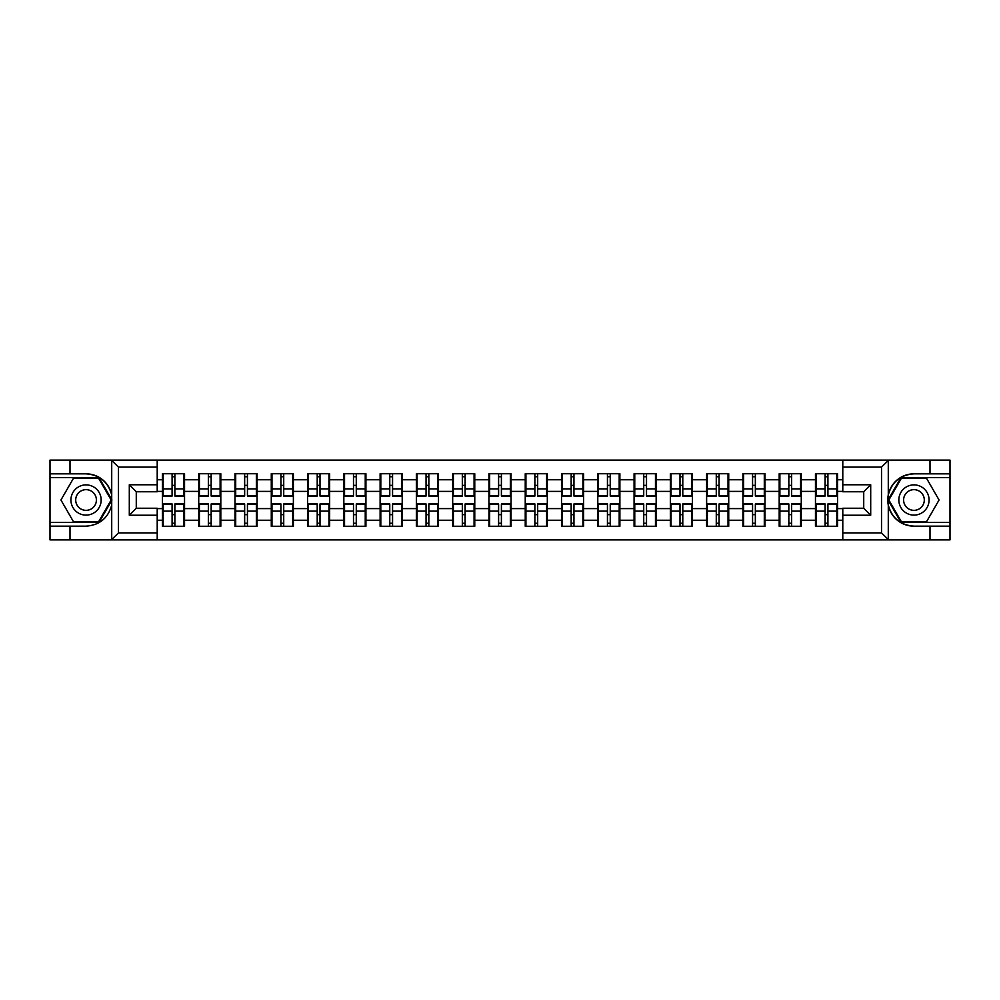 <?xml version="1.0" encoding="UTF-8"?>
<svg xmlns="http://www.w3.org/2000/svg" width="1000" height="1000" viewBox="0 0 1000 1000"><rect width="100%" height="100%" fill="white"/><g stroke="black" fill="none" stroke-linecap="round" stroke-linejoin="round"><path stroke-width="1.5" d="M880.7 539.888L950 539.888L950 477.562L901 477.562L888.037 500L901 522.438L950 522.438M157.213 539.888L842.788 539.888L842.788 508.25L863.725 508.25L863.725 491.75L842.788 491.75L842.788 460.112L157.213 460.112L157.213 491.75L136.275 491.75L136.275 508.25L157.213 508.25L157.213 539.888L111.3 539.888L118.488 532.913L157.213 532.913M111.3 539.888L50 539.888L50 526.163L70 526.163L70 539.888L119.3 539.888M837.562 514.763L836.862 514.763M816.162 514.763L815.462 514.763M815.462 485.238L816.162 485.238M836.862 485.238L837.562 485.238M837.562 482.212L836.862 482.212M816.162 482.212L815.462 482.212M815.462 517.788L816.162 517.788M836.862 517.788L837.562 517.788M801.275 514.763L800.588 514.763M779.887 514.763L779.188 514.763M779.188 485.238L779.887 485.238M800.588 485.238L801.275 485.238M801.275 482.212L800.588 482.212M779.887 482.212L779.188 482.212M779.188 517.788L779.887 517.788M800.588 517.788L801.275 517.788M765 514.763L764.3 514.763M743.6 514.763L742.913 514.763M742.913 485.238L743.6 485.238M764.3 485.238L765 485.238M765 482.212L764.3 482.212M743.6 482.212L742.913 482.212M742.913 517.788L743.6 517.788M764.3 517.788L765 517.788M728.725 514.763L728.025 514.763M707.325 514.763L706.625 514.763M706.625 485.238L707.325 485.238M728.025 485.238L728.725 485.238M728.725 482.212L728.025 482.212M707.325 482.212L706.625 482.212M706.625 517.788L707.325 517.788M728.025 517.788L728.725 517.788M692.438 514.763L691.75 514.763M671.05 514.763L670.35 514.763M670.35 485.238L671.05 485.238M691.75 485.238L692.438 485.238M692.438 482.212L691.75 482.212M671.05 482.212L670.35 482.212M670.35 517.788L671.05 517.788M691.75 517.788L692.438 517.788M656.162 514.763L655.462 514.763M634.763 514.763L634.075 514.763M634.075 485.238L634.763 485.238M655.462 485.238L656.162 485.238M656.162 482.212L655.462 482.212M634.763 482.212L634.075 482.212M634.075 517.788L634.763 517.788M655.462 517.788L656.162 517.788M619.888 514.763L619.188 514.763M598.488 514.763L597.788 514.763M597.788 485.238L598.488 485.238M619.188 485.238L619.888 485.238M619.888 482.212L619.188 482.212M598.488 482.212L597.788 482.212M597.788 517.788L598.488 517.788M619.188 517.788L619.888 517.788M583.6 514.763L582.913 514.763M562.212 514.763L561.512 514.763M561.512 485.238L562.212 485.238M582.913 485.238L583.6 485.238M583.6 482.212L582.913 482.212M562.212 482.212L561.512 482.212M561.512 517.788L562.212 517.788M582.913 517.788L583.6 517.788M547.325 514.763L546.625 514.763M525.925 514.763L525.237 514.763M525.237 485.238L525.925 485.238M546.625 485.238L547.325 485.238M547.325 482.212L546.625 482.212M525.925 482.212L525.237 482.212M525.237 517.788L525.925 517.788M546.625 517.788L547.325 517.788M511.05 514.763L510.35 514.763M489.65 514.763L488.95 514.763M488.95 485.238L489.65 485.238M510.35 485.238L511.05 485.238M511.05 482.212L510.35 482.212M489.65 482.212L488.95 482.212M488.95 517.788L489.65 517.788M510.35 517.788L511.05 517.788M474.762 514.763L474.075 514.763M453.375 514.763L452.675 514.763M452.675 485.238L453.375 485.238M474.075 485.238L474.762 485.238M474.762 482.212L474.075 482.212M453.375 482.212L452.675 482.212M452.675 517.788L453.375 517.788M474.075 517.788L474.762 517.788M438.488 514.763L437.788 514.763M417.088 514.763L416.4 514.763M416.4 485.238L417.088 485.238M437.788 485.238L438.488 485.238M438.488 482.212L437.788 482.212M417.088 482.212L416.4 482.212M416.4 517.788L417.088 517.788M437.788 517.788L438.488 517.788M402.212 514.763L401.512 514.763M380.812 514.763L380.112 514.763M380.112 485.238L380.812 485.238M401.512 485.238L402.212 485.238M402.212 482.212L401.512 482.212M380.812 482.212L380.112 482.212M380.112 517.788L380.812 517.788M401.512 517.788L402.212 517.788M365.925 514.763L365.238 514.763M344.538 514.763L343.837 514.763M343.837 485.238L344.538 485.238M365.238 485.238L365.925 485.238M365.925 482.212L365.238 482.212M344.538 482.212L343.837 482.212M343.837 517.788L344.538 517.788M365.238 517.788L365.925 517.788M329.65 514.763L328.95 514.763M308.25 514.763L307.562 514.763M307.562 485.238L308.25 485.238M328.95 485.238L329.65 485.238M329.65 482.212L328.95 482.212M308.25 482.212L307.562 482.212M307.562 517.788L308.25 517.788M328.95 517.788L329.65 517.788M293.375 514.763L292.675 514.763M271.975 514.763L271.275 514.763M271.275 485.238L271.975 485.238M292.675 485.238L293.375 485.238M293.375 482.212L292.675 482.212M271.975 482.212L271.275 482.212M271.275 517.788L271.975 517.788M292.675 517.788L293.375 517.788M257.087 514.763L256.4 514.763M235.7 514.763L235 514.763M235 485.238L235.7 485.238M256.4 485.238L257.087 485.238M257.087 482.212L256.4 482.212M235.7 482.212L235 482.212M235 517.788L235.7 517.788M256.4 517.788L257.087 517.788M220.812 514.763L220.113 514.763M199.412 514.763L198.725 514.763M198.725 485.238L199.412 485.238M220.113 485.238L220.812 485.238M220.812 482.212L220.113 482.212M199.412 482.212L198.725 482.212M198.725 517.788L199.412 517.788M220.113 517.788L220.812 517.788M842.788 479.762L837.562 479.762L837.562 473.725L815.462 473.725L815.462 491.4L801.275 491.4L801.275 508.6L815.462 508.6L815.462 491.4M842.788 520.237L837.562 520.237L837.562 526.275L815.462 526.275L815.462 520.237L801.275 520.237L801.275 526.275L779.188 526.275L779.188 520.237L765 520.237L765 526.275L742.913 526.275L742.913 520.237L728.725 520.237L728.725 526.275L706.625 526.275L706.625 520.237L692.438 520.237L692.438 526.275L670.35 526.275L670.35 520.237L656.162 520.237L656.162 526.275L634.075 526.275L634.075 520.237L619.888 520.237L619.888 526.275L597.788 526.275L597.788 520.237L583.6 520.237L583.6 526.275L561.512 526.275L561.512 520.237L547.325 520.237L547.325 526.275L525.237 526.275L525.237 520.237L511.05 520.237L511.05 526.275L488.95 526.275L488.95 520.237L474.762 520.237L474.762 526.275L452.675 526.275L452.675 520.237L438.488 520.237L438.488 526.275L416.4 526.275L416.4 520.237L402.212 520.237L402.212 526.275L380.112 526.275L380.112 520.237L365.925 520.237L365.925 526.275L343.837 526.275L343.837 520.237L329.65 520.237L329.65 526.275L307.562 526.275L307.562 520.237L293.375 520.237L293.375 526.275L271.275 526.275L271.275 520.237L257.087 520.237L257.087 526.275L235 526.275L235 520.237L220.812 520.237L220.812 526.275L198.725 526.275L198.725 520.237L184.537 520.237L184.537 526.275L162.438 526.275L162.438 520.237L157.213 520.237M157.213 479.762L162.438 479.762L162.438 491.4L157.213 491.4M815.462 479.762L801.275 479.762L801.275 473.725L779.188 473.725L779.188 479.762L765 479.762L765 473.725L742.913 473.725L742.913 479.762L728.725 479.762L728.725 473.725L706.625 473.725L706.625 479.762L692.438 479.762L692.438 473.725L670.35 473.725L670.35 479.762L656.162 479.762L656.162 473.725L634.075 473.725L634.075 479.762L619.888 479.762L619.888 473.725L597.788 473.725L597.788 479.762L583.6 479.762L583.6 473.725L561.512 473.725L561.512 479.762L547.325 479.762L547.325 473.725L525.237 473.725L525.237 479.762L511.05 479.762L511.05 473.725L488.95 473.725L488.95 479.762L474.762 479.762L474.762 473.725L452.675 473.725L452.675 479.762L438.488 479.762L438.488 473.725L416.4 473.725L416.4 479.762L402.212 479.762L402.212 473.725L380.112 473.725L380.112 479.762L365.925 479.762L365.925 473.725L343.837 473.725L343.837 479.762L329.65 479.762L329.65 473.725L307.562 473.725L307.562 479.762L293.375 479.762L293.375 473.725L271.275 473.725L271.275 479.762L257.087 479.762L257.087 473.725L235 473.725L235 479.762L220.812 479.762L220.812 473.725L198.725 473.725L198.725 479.762L184.537 479.762L184.537 473.725L162.438 473.725L162.438 479.762M815.462 508.6L815.462 520.237M801.275 508.6L801.275 520.237M801.275 479.762L801.275 491.4M765 508.6L779.188 508.6L779.188 491.4L765 491.4L765 520.237M779.188 508.6L779.188 520.237M779.188 479.762L779.188 491.4M765 479.762L765 491.4M728.725 508.6L742.913 508.6L742.913 491.4L728.725 491.4L728.725 520.237M742.913 508.6L742.913 520.237M742.913 479.762L742.913 491.4M728.725 479.762L728.725 491.4M692.438 508.6L706.625 508.6L706.625 491.4L692.438 491.4L692.438 520.237M706.625 508.6L706.625 520.237M706.625 479.762L706.625 491.4M692.438 479.762L692.438 491.4M656.162 508.6L670.35 508.6L670.35 491.4L656.162 491.4L656.162 520.237M670.35 508.6L670.35 520.237M670.35 479.762L670.35 491.4M656.162 479.762L656.162 491.4M619.888 508.6L634.075 508.6L634.075 491.4L619.888 491.4L619.888 520.237M634.075 508.6L634.075 520.237M634.075 479.762L634.075 491.4M619.888 479.762L619.888 491.4M583.6 508.6L597.788 508.6L597.788 491.4L583.6 491.4L583.6 520.237M597.788 508.6L597.788 520.237M597.788 479.762L597.788 491.4M583.6 479.762L583.6 491.4M547.325 508.6L561.512 508.6L561.512 491.4L547.325 491.4L547.325 520.237M561.512 508.6L561.512 520.237M561.512 479.762L561.512 491.4M547.325 479.762L547.325 491.4M511.05 508.6L525.237 508.6L525.237 491.4L511.05 491.4L511.05 520.237M525.237 508.6L525.237 520.237M525.237 479.762L525.237 491.4M511.05 479.762L511.05 491.4M474.762 508.6L488.95 508.6L488.95 491.4L474.762 491.4L474.762 520.237M488.95 508.6L488.95 520.237M488.95 479.762L488.95 491.4M474.762 479.762L474.762 491.4M438.488 508.6L452.675 508.6L452.675 491.4L438.488 491.4L438.488 520.237M452.675 508.6L452.675 520.237M452.675 479.762L452.675 491.4M438.488 479.762L438.488 491.4M402.212 508.6L416.4 508.6L416.4 491.4L402.212 491.4L402.212 520.237M416.4 508.6L416.4 520.237M416.4 479.762L416.4 491.4M402.212 479.762L402.212 491.4M365.925 508.6L380.112 508.6L380.112 491.4L365.925 491.4L365.925 520.237M380.112 508.6L380.112 520.237M380.112 479.762L380.112 491.4M365.925 479.762L365.925 491.4M329.65 508.6L343.837 508.6L343.837 491.4L329.65 491.4L329.65 520.237M343.837 508.6L343.837 520.237M343.837 479.762L343.837 491.4M329.65 479.762L329.65 491.4M293.375 508.6L307.562 508.6L307.562 491.4L293.375 491.4L293.375 520.237M307.562 508.6L307.562 520.237M307.562 479.762L307.562 491.4M293.375 479.762L293.375 491.4M257.087 508.6L271.275 508.6L271.275 491.4L257.087 491.4L257.087 520.237M271.275 508.6L271.275 520.237M271.275 479.762L271.275 491.4M257.087 479.762L257.087 491.4M220.812 508.6L235 508.6L235 491.4L220.812 491.4L220.812 520.237M235 508.6L235 520.237M235 479.762L235 491.4M220.812 479.762L220.812 491.4M184.537 508.6L198.725 508.6L198.725 491.4L184.537 491.4L184.537 520.237M198.725 508.6L198.725 520.237M198.725 479.762L198.725 491.4M184.537 479.762L184.537 491.4M184.537 514.763L183.837 514.763M163.137 514.763L162.438 514.763M162.438 485.238L163.137 485.238M183.837 485.238L184.537 485.238M184.537 482.212L183.837 482.212M163.137 482.212L162.438 482.212M162.438 517.788L163.137 517.788M183.837 517.788L184.537 517.788M157.213 508.6L162.438 508.6L162.438 491.4M162.438 508.6L162.438 520.237M119.3 460.112L50 460.112L50 522.438L99 522.438L111.962 500L99 477.562L50 477.562M842.788 491.4L837.562 491.4L837.562 508.6L842.788 508.6M837.562 508.6L837.562 520.237M837.562 479.762L837.562 491.4M183.837 473.725L183.837 496.05L174.887 496.05L174.887 473.725M172.087 473.725L172.087 496.05L163.137 496.05L163.137 473.725M172.087 476.75L174.887 476.75M174.887 485.35L172.087 485.35M163.137 526.275L163.137 503.95L172.087 503.95L172.087 526.275M174.887 526.275L174.887 503.95L183.837 503.95L183.837 526.275M174.887 523.25L172.087 523.25M172.087 514.65L174.887 514.65M78.487 486.912A15.113 15.113 0 0 0 72.95 507.562A15.113 15.113 0 0 0 93.6 513.088A15.113 15.113 0 0 0 99.138 492.438A15.113 15.113 0 0 0 78.487 486.912M80.875 491.037A10.35 10.35 0 0 0 77.088 505.175A10.35 10.35 0 0 0 91.225 508.963A10.35 10.35 0 0 0 95.013 494.825A10.35 10.35 0 0 0 80.875 491.037M111.15 500L98.6 521.75L73.487 521.75L60.938 500L73.487 478.25L98.6 478.25L111.15 500M921.513 486.912A15.113 15.113 0 0 0 900.863 492.438A15.113 15.113 0 0 0 906.4 513.088A15.113 15.113 0 0 0 927.05 507.562A15.113 15.113 0 0 0 921.513 486.912M919.125 491.037A10.35 10.35 0 0 0 904.987 494.825A10.35 10.35 0 0 0 908.775 508.963A10.35 10.35 0 0 0 922.913 505.175A10.35 10.35 0 0 0 919.125 491.037M926.513 521.75L901.4 521.75L888.85 500L901.4 478.25L926.513 478.25L939.062 500L926.513 521.75M70 526.163L86.05 526.163C99.55 525.15 108.112 518.125 111.713 505.062L111.713 494.938C108.112 481.875 99.55 474.85 86.05 473.837L50 473.837M50 526.163L50 522.438M157.213 467.088L118.488 467.088L111.3 460.112L70 460.112L70 473.837M111.3 460.112L157.213 460.112M86.05 473.837A26.163 26.163 0 0 1 111.713 494.938L111.713 460.325M136.275 491.75L129.3 484.762L157.213 484.762M157.213 515.237L129.3 515.237L136.275 508.25M842.788 460.112L888.7 460.112L881.513 467.088L842.788 467.088M930 473.837L930 460.112L950 460.112L950 473.837L913.95 473.837C900.45 474.85 891.888 481.875 888.288 494.938L888.288 505.062C891.888 518.125 900.45 525.15 913.95 526.163L950 526.163M888.7 460.112L930 460.112M950 473.837L950 477.562M842.788 532.913L881.513 532.913L888.7 539.888L930 539.888L930 526.163M888.7 539.888L842.788 539.888M913.95 526.163A26.163 26.163 0 0 1 887.788 500A26.163 26.163 0 0 1 913.95 473.837M863.725 508.25L870.7 515.237L842.788 515.237M842.788 484.762L870.7 484.762L863.725 491.75M220.113 473.725L220.113 496.05L211.163 496.05L211.163 473.725M208.375 473.725L208.375 496.05L199.412 496.05L199.412 473.725M208.375 476.75L211.163 476.75M211.163 485.35L208.375 485.35M256.4 473.725L256.4 496.05L247.438 496.05L247.438 473.725M244.65 473.725L244.65 496.05L235.7 496.05L235.7 473.725M244.65 476.75L247.438 476.75M247.438 485.35L244.65 485.35M292.675 473.725L292.675 496.05L283.725 496.05L283.725 473.725M280.925 473.725L280.925 496.05L271.975 496.05L271.975 473.725M280.925 476.75L283.725 476.75M283.725 485.35L280.925 485.35M328.95 473.725L328.95 496.05L320 496.05L320 473.725M317.213 473.725L317.213 496.05L308.25 496.05L308.25 473.725M317.213 476.75L320 476.75M320 485.35L317.213 485.35M365.238 473.725L365.238 496.05L356.275 496.05L356.275 473.725M353.488 473.725L353.488 496.05L344.538 496.05L344.538 473.725M353.488 476.75L356.275 476.75M356.275 485.35L353.488 485.35M199.412 526.275L199.412 503.95L208.375 503.95L208.375 526.275M211.163 526.275L211.163 503.95L220.113 503.95L220.113 526.275M211.163 523.25L208.375 523.25M208.375 514.65L211.163 514.65M235.7 526.275L235.7 503.95L244.65 503.95L244.65 526.275M247.438 526.275L247.438 503.95L256.4 503.95L256.4 526.275M247.438 523.25L244.65 523.25M244.65 514.65L247.438 514.65M271.975 526.275L271.975 503.95L280.925 503.95L280.925 526.275M283.725 526.275L283.725 503.95L292.675 503.95L292.675 526.275M283.725 523.25L280.925 523.25M280.925 514.65L283.725 514.65M308.25 526.275L308.25 503.95L317.213 503.95L317.213 526.275M320 526.275L320 503.95L328.95 503.95L328.95 526.275M320 523.25L317.213 523.25M317.213 514.65L320 514.65M344.538 526.275L344.538 503.95L353.488 503.95L353.488 526.275M356.275 526.275L356.275 503.95L365.238 503.95L365.238 526.275M356.275 523.25L353.488 523.25M353.488 514.65L356.275 514.65M401.512 473.725L401.512 496.05L392.562 496.05L392.562 473.725M389.762 473.725L389.762 496.05L380.812 496.05L380.812 473.725M389.762 476.75L392.562 476.75M392.562 485.35L389.762 485.35M380.812 526.275L380.812 503.95L389.762 503.95L389.762 526.275M392.562 526.275L392.562 503.95L401.512 503.95L401.512 526.275M392.562 523.25L389.762 523.25M389.762 514.65L392.562 514.65M437.788 473.725L437.788 496.05L428.837 496.05L428.837 473.725M426.05 473.725L426.05 496.05L417.088 496.05L417.088 473.725M426.05 476.75L428.837 476.75M428.837 485.35L426.05 485.35M417.088 526.275L417.088 503.95L426.05 503.95L426.05 526.275M428.837 526.275L428.837 503.95L437.788 503.95L437.788 526.275M428.837 523.25L426.05 523.25M426.05 514.65L428.837 514.65M474.075 473.725L474.075 496.05L465.112 496.05L465.112 473.725M462.325 473.725L462.325 496.05L453.375 496.05L453.375 473.725M462.325 476.75L465.112 476.75M465.112 485.35L462.325 485.35M453.375 526.275L453.375 503.95L462.325 503.95L462.325 526.275M465.112 526.275L465.112 503.95L474.075 503.95L474.075 526.275M465.112 523.25L462.325 523.25M462.325 514.65L465.112 514.65M510.35 473.725L510.35 496.05L501.4 496.05L501.4 473.725M498.6 473.725L498.6 496.05L489.65 496.05L489.65 473.725M498.6 476.75L501.4 476.75M501.4 485.35L498.6 485.35M489.65 526.275L489.65 503.95L498.6 503.95L498.6 526.275M501.4 526.275L501.4 503.95L510.35 503.95L510.35 526.275M501.4 523.25L498.6 523.25M498.6 514.65L501.4 514.65M546.625 473.725L546.625 496.05L537.675 496.05L537.675 473.725M534.888 473.725L534.888 496.05L525.925 496.05L525.925 473.725M534.888 476.75L537.675 476.75M537.675 485.35L534.888 485.35M525.925 526.275L525.925 503.95L534.888 503.95L534.888 526.275M537.675 526.275L537.675 503.95L546.625 503.95L546.625 526.275M537.675 523.25L534.888 523.25M534.888 514.65L537.675 514.65M582.913 473.725L582.913 496.05L573.95 496.05L573.95 473.725M571.163 473.725L571.163 496.05L562.212 496.05L562.212 473.725M571.163 476.75L573.95 476.75M573.95 485.35L571.163 485.35M562.212 526.275L562.212 503.95L571.163 503.95L571.163 526.275M573.95 526.275L573.95 503.95L582.913 503.95L582.913 526.275M573.95 523.25L571.163 523.25M571.163 514.65L573.95 514.65M619.188 473.725L619.188 496.05L610.237 496.05L610.237 473.725M607.438 473.725L607.438 496.05L598.488 496.05L598.488 473.725M607.438 476.75L610.237 476.75M610.237 485.35L607.438 485.35M598.488 526.275L598.488 503.95L607.438 503.95L607.438 526.275M610.237 526.275L610.237 503.95L619.188 503.95L619.188 526.275M610.237 523.25L607.438 523.25M607.438 514.65L610.237 514.65M655.462 473.725L655.462 496.05L646.513 496.05L646.513 473.725M643.725 473.725L643.725 496.05L634.763 496.05L634.763 473.725M643.725 476.75L646.513 476.75M646.513 485.35L643.725 485.35M634.763 526.275L634.763 503.95L643.725 503.95L643.725 526.275M646.513 526.275L646.513 503.95L655.462 503.95L655.462 526.275M646.513 523.25L643.725 523.25M643.725 514.65L646.513 514.65M691.75 473.725L691.75 496.05L682.788 496.05L682.788 473.725M680 473.725L680 496.05L671.05 496.05L671.05 473.725M680 476.75L682.788 476.75M682.788 485.35L680 485.35M671.05 526.275L671.05 503.95L680 503.95L680 526.275M682.788 526.275L682.788 503.95L691.75 503.95L691.75 526.275M682.788 523.25L680 523.25M680 514.65L682.788 514.65M728.025 473.725L728.025 496.05L719.075 496.05L719.075 473.725M716.275 473.725L716.275 496.05L707.325 496.05L707.325 473.725M716.275 476.75L719.075 476.75M719.075 485.35L716.275 485.35M707.325 526.275L707.325 503.95L716.275 503.95L716.275 526.275M719.075 526.275L719.075 503.95L728.025 503.95L728.025 526.275M719.075 523.25L716.275 523.25M716.275 514.65L719.075 514.65M764.3 473.725L764.3 496.05L755.35 496.05L755.35 473.725M752.562 473.725L752.562 496.05L743.6 496.05L743.6 473.725M752.562 476.75L755.35 476.75M755.35 485.35L752.562 485.35M743.6 526.275L743.6 503.95L752.562 503.95L752.562 526.275M755.35 526.275L755.35 503.95L764.3 503.95L764.3 526.275M755.35 523.25L752.562 523.25M752.562 514.65L755.35 514.65M800.588 473.725L800.588 496.05L791.625 496.05L791.625 473.725M788.838 473.725L788.838 496.05L779.887 496.05L779.887 473.725M788.838 476.75L791.625 476.75M791.625 485.35L788.838 485.35M779.887 526.275L779.887 503.95L788.838 503.95L788.838 526.275M791.625 526.275L791.625 503.95L800.588 503.95L800.588 526.275M791.625 523.25L788.838 523.25M788.838 514.65L791.625 514.65M836.862 473.725L836.862 496.05L827.913 496.05L827.913 473.725M825.113 473.725L825.113 496.05L816.162 496.05L816.162 473.725M825.113 476.75L827.913 476.75M827.913 485.35L825.113 485.35M816.162 526.275L816.162 503.95L825.113 503.95L825.113 526.275M827.913 526.275L827.913 503.95L836.862 503.95L836.862 526.275M827.913 523.25L825.113 523.25M825.113 514.65L827.913 514.65M172.087 488.875L163.137 488.875M172.087 495.75L163.137 495.75M183.837 488.875L174.887 488.875M183.837 495.75L174.887 495.75M174.887 511.125L183.837 511.125M174.887 504.25L183.837 504.25M163.137 511.125L172.087 511.125M163.137 504.25L172.087 504.25M111.713 539.675L111.713 505.062M118.488 467.088L118.488 532.913M129.3 515.237L129.3 484.762M888.288 460.325L888.288 494.938M888.288 505.062L888.288 539.675M881.513 532.913L881.513 467.088M870.7 484.762L870.7 515.237M208.375 488.875L199.412 488.875M208.375 495.75L199.412 495.75M220.113 488.875L211.163 488.875M220.113 495.75L211.163 495.75M244.65 488.875L235.7 488.875M244.65 495.75L235.7 495.75M256.4 488.875L247.438 488.875M256.4 495.75L247.438 495.75M280.925 488.875L271.975 488.875M280.925 495.75L271.975 495.75M292.675 488.875L283.725 488.875M292.675 495.75L283.725 495.75M317.213 488.875L308.25 488.875M317.213 495.75L308.25 495.75M328.95 488.875L320 488.875M328.95 495.75L320 495.75M353.488 488.875L344.538 488.875M353.488 495.75L344.538 495.75M365.238 488.875L356.275 488.875M365.238 495.75L356.275 495.75M211.163 511.125L220.113 511.125M211.163 504.25L220.113 504.25M199.412 511.125L208.375 511.125M199.412 504.25L208.375 504.25M247.438 511.125L256.4 511.125M247.438 504.25L256.4 504.25M235.7 511.125L244.65 511.125M235.7 504.25L244.65 504.25M283.725 511.125L292.675 511.125M283.725 504.25L292.675 504.25M271.975 511.125L280.925 511.125M271.975 504.25L280.925 504.25M320 511.125L328.95 511.125M320 504.25L328.95 504.25M308.25 511.125L317.213 511.125M308.25 504.25L317.213 504.25M356.275 511.125L365.238 511.125M356.275 504.25L365.238 504.25M344.538 511.125L353.488 511.125M344.538 504.25L353.488 504.25M389.762 488.875L380.812 488.875M389.762 495.75L380.812 495.75M401.512 488.875L392.562 488.875M401.512 495.75L392.562 495.75M392.562 511.125L401.512 511.125M392.562 504.25L401.512 504.25M380.812 511.125L389.762 511.125M380.812 504.25L389.762 504.25M426.05 488.875L417.088 488.875M426.05 495.75L417.088 495.75M437.788 488.875L428.837 488.875M437.788 495.75L428.837 495.75M428.837 511.125L437.788 511.125M428.837 504.25L437.788 504.25M417.088 511.125L426.05 511.125M417.088 504.25L426.05 504.25M462.325 488.875L453.375 488.875M462.325 495.75L453.375 495.75M474.075 488.875L465.112 488.875M474.075 495.75L465.112 495.75M465.112 511.125L474.075 511.125M465.112 504.25L474.075 504.25M453.375 511.125L462.325 511.125M453.375 504.25L462.325 504.25M498.6 488.875L489.65 488.875M498.6 495.75L489.65 495.75M510.35 488.875L501.4 488.875M510.35 495.75L501.4 495.75M501.4 511.125L510.35 511.125M501.4 504.25L510.35 504.25M489.65 511.125L498.6 511.125M489.65 504.25L498.6 504.25M534.888 488.875L525.925 488.875M534.888 495.75L525.925 495.75M546.625 488.875L537.675 488.875M546.625 495.75L537.675 495.75M537.675 511.125L546.625 511.125M537.675 504.25L546.625 504.25M525.925 511.125L534.888 511.125M525.925 504.25L534.888 504.25M571.163 488.875L562.212 488.875M571.163 495.75L562.212 495.75M582.913 488.875L573.95 488.875M582.913 495.75L573.95 495.75M573.95 511.125L582.913 511.125M573.95 504.25L582.913 504.25M562.212 511.125L571.163 511.125M562.212 504.25L571.163 504.25M607.438 488.875L598.488 488.875M607.438 495.75L598.488 495.75M619.188 488.875L610.237 488.875M619.188 495.75L610.237 495.75M610.237 511.125L619.188 511.125M610.237 504.25L619.188 504.25M598.488 511.125L607.438 511.125M598.488 504.25L607.438 504.25M643.725 488.875L634.763 488.875M643.725 495.75L634.763 495.75M655.462 488.875L646.513 488.875M655.462 495.75L646.513 495.75M646.513 511.125L655.462 511.125M646.513 504.25L655.462 504.25M634.763 511.125L643.725 511.125M634.763 504.25L643.725 504.25M680 488.875L671.05 488.875M680 495.75L671.05 495.75M691.75 488.875L682.788 488.875M691.75 495.75L682.788 495.75M682.788 511.125L691.75 511.125M682.788 504.25L691.75 504.25M671.05 511.125L680 511.125M671.05 504.25L680 504.25M716.275 488.875L707.325 488.875M716.275 495.75L707.325 495.75M728.025 488.875L719.075 488.875M728.025 495.75L719.075 495.75M719.075 511.125L728.025 511.125M719.075 504.25L728.025 504.25M707.325 511.125L716.275 511.125M707.325 504.25L716.275 504.25M752.562 488.875L743.6 488.875M752.562 495.75L743.6 495.75M764.3 488.875L755.35 488.875M764.3 495.75L755.35 495.75M755.35 511.125L764.3 511.125M755.35 504.25L764.3 504.25M743.6 511.125L752.562 511.125M743.6 504.25L752.562 504.25M788.838 488.875L779.887 488.875M788.838 495.75L779.887 495.75M800.588 488.875L791.625 488.875M800.588 495.75L791.625 495.75M791.625 511.125L800.588 511.125M791.625 504.25L800.588 504.25M779.887 511.125L788.838 511.125M779.887 504.25L788.838 504.25M825.113 488.875L816.162 488.875M825.113 495.75L816.162 495.75M836.862 488.875L827.913 488.875M836.862 495.75L827.913 495.75M827.913 511.125L836.862 511.125M827.913 504.25L836.862 504.25M816.162 511.125L825.113 511.125M816.162 504.25L825.113 504.25"/></g></svg>
